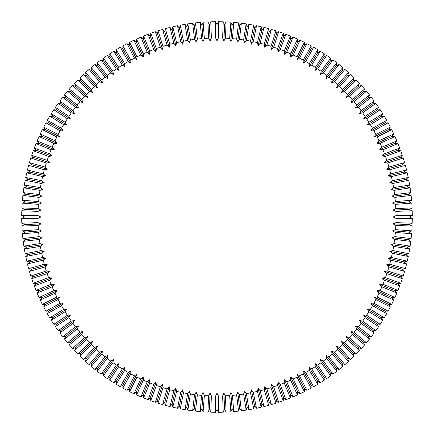<?xml version="1.0" encoding="UTF-8"?>
<svg xmlns="http://www.w3.org/2000/svg" width="434" height="434" viewBox="0 0 434 434"><rect width="100%" height="100%" fill="white"/><g stroke="black" fill="none" stroke-linecap="round" stroke-linejoin="round"><path stroke-width="0.65" d="M224.557 409.295L223.244 412.208L222.62 395.944L223.917 393.058L224.557 409.295L226.087 412.094L230.904 411.812L229.64 395.58L230.823 392.651L232.098 408.85L230.904 411.812M230.823 392.651L232.45 395.363L233.742 411.584L232.098 408.85M233.742 411.584L238.543 411.112L236.644 394.951L237.707 391.973L239.617 408.106L238.543 411.112M237.707 391.973L239.438 394.62L241.369 410.781L239.617 408.106M241.369 410.781L246.149 410.119L243.615 394.039L244.564 391.029L247.103 407.07L246.149 410.119M244.564 391.029L246.398 393.6L248.959 409.674L247.103 407.07M248.959 409.674L253.706 408.823L250.543 392.857L251.373 389.808L254.541 405.741L253.706 408.823M251.373 389.808L253.304 392.309L256.494 408.269L254.541 405.741M256.494 408.269L261.208 407.238L257.422 391.408L258.132 388.327L261.924 404.125L261.208 407.238M258.132 388.327L260.161 390.752L263.975 406.571L261.924 404.125M263.975 406.571L268.641 405.356L264.241 389.683L264.827 386.58L269.237 402.215L268.641 405.356M264.827 386.58L266.948 388.918L271.38 404.58L269.237 402.215M271.38 404.58L275.997 403.181L270.984 387.698L271.445 384.573L276.469 400.023L275.997 403.181M271.445 384.573L273.659 386.83L278.704 402.302L276.469 400.023M278.704 402.302L283.261 400.723L277.641 385.446L277.982 382.305L283.608 397.544L283.261 400.723M277.982 382.305L280.283 384.47L285.93 399.736L283.608 397.544M285.93 399.736L290.422 397.978L284.21 382.934L284.427 379.783L290.644 394.794L290.422 397.978M284.427 379.783L286.809 381.86L293.053 396.888L290.644 394.794M293.053 396.888L297.474 394.956L290.671 380.168L290.764 377.01L297.567 391.761L297.474 394.956M290.764 377.01L293.227 378.99L300.057 393.763L297.567 391.761M300.057 393.763L304.397 391.658L297.019 377.151L296.992 373.989L304.364 388.468L304.397 391.658M296.992 373.989L299.531 375.871L306.93 390.367L304.364 388.468M306.93 390.367L311.189 388.094L303.247 373.886L303.095 370.728L311.032 384.904L311.189 388.094M303.095 370.728L305.704 372.508L313.668 386.705L311.032 384.904M313.668 386.705L317.829 384.264L309.339 370.381L309.062 367.229L317.552 381.085L317.829 384.264M309.062 367.229L311.742 368.905L320.259 382.777L317.552 381.085M320.259 382.777L324.317 380.179L315.29 366.638L314.889 363.502L323.916 377.01L324.317 380.179M314.889 363.502L317.628 365.07L326.688 378.594L323.916 377.01M326.688 378.594L330.643 375.839L321.089 362.661L320.563 359.547L330.111 372.687L330.643 375.839M320.563 359.547L323.368 361.007L332.943 374.162L330.111 372.687M332.943 374.162L336.789 371.254L326.726 358.462L326.08 355.37L336.138 368.124L336.789 371.254M326.08 355.37L328.939 356.721L339.025 369.491L336.138 368.124M339.025 369.491L342.757 366.432L332.194 354.046L331.43 350.981L341.981 363.334L342.757 366.432M331.43 350.981L334.337 352.218L344.921 364.582L341.981 363.334M344.921 364.582L348.524 361.381L337.489 349.419L336.6 346.386L347.629 358.316L348.524 361.381M336.6 346.386L339.556 347.504L350.612 359.45L347.629 358.316M350.612 359.45L354.09 356.102L342.594 344.585L341.591 341.591L353.075 353.075L354.09 356.102M341.591 341.591L344.585 342.594L356.102 354.09L353.075 353.075M356.102 354.09L359.45 350.612L347.504 339.556L346.386 336.6L358.316 347.629L359.45 350.612M346.386 336.6L349.419 337.489L361.381 348.524L358.316 347.629M361.381 348.524L364.582 344.921L352.218 334.337L350.981 331.43L363.334 341.981L364.582 344.921M350.981 331.43L354.046 332.194L366.432 342.757L363.334 341.981M366.432 342.757L369.491 339.025L356.721 328.939L355.37 326.08L368.124 336.138L369.491 339.025M355.37 326.08L358.462 326.726L371.254 336.789L368.124 336.138M371.254 336.789L374.162 332.943L361.007 323.368L359.547 320.563L372.687 330.111L374.162 332.943M359.547 320.563L362.661 321.089L375.839 330.643L372.687 330.111M375.839 330.643L378.594 326.688L365.07 317.628L363.502 314.889L377.01 323.916L378.594 326.688M363.502 314.889L366.638 315.29L380.179 324.317L377.01 323.916M380.179 324.317L382.777 320.259L368.905 311.742L367.229 309.062L381.085 317.552L382.777 320.259M367.229 309.062L370.381 309.339L384.264 317.829L381.085 317.552M384.264 317.829L386.705 313.668L372.508 305.704L370.728 303.095L384.904 311.032L386.705 313.668M370.728 303.095L373.886 303.247L388.094 311.189L384.904 311.032M388.094 311.189L390.367 306.93L375.871 299.531L373.989 296.992L388.468 304.364L390.367 306.93M373.989 296.992L377.151 297.019L391.658 304.397L388.468 304.364M391.658 304.397L393.763 300.057L378.99 293.227L377.01 290.764L391.761 297.567L393.763 300.057M377.01 290.764L380.168 290.671L394.956 297.474L391.761 297.567M394.956 297.474L396.888 293.053L381.86 286.809L379.783 284.427L394.794 290.644L396.888 293.053M379.783 284.427L382.934 284.21L397.978 290.422L394.794 290.644M397.978 290.422L399.736 285.93L384.47 280.283L382.305 277.982L397.544 283.608L399.736 285.93M382.305 277.982L385.446 277.641L400.723 283.261L397.544 283.608M400.723 283.261L402.302 278.704L386.83 273.659L384.573 271.445L400.023 276.469L402.302 278.704M384.573 271.445L387.698 270.984L403.181 275.997L400.023 276.469M403.181 275.997L404.58 271.38L388.918 266.948L386.58 264.827L402.215 269.237L404.58 271.38M386.58 264.827L389.683 264.241L405.356 268.641L402.215 269.237M405.356 268.641L406.571 263.975L390.752 260.161L388.327 258.132L404.125 261.924L406.571 263.975M388.327 258.132L391.408 257.422L407.238 261.208L404.125 261.924M407.238 261.208L408.269 256.494L392.309 253.304L389.808 251.373L405.741 254.541L408.269 256.494M389.808 251.373L392.857 250.543L408.823 253.706L405.741 254.541M408.823 253.706L409.674 248.959L393.6 246.398L391.029 244.564L407.07 247.103L409.674 248.959M391.029 244.564L394.039 243.615L410.119 246.149L407.07 247.103M410.119 246.149L410.781 241.369L394.62 239.438L391.973 237.707L408.106 239.617L410.781 241.369M391.973 237.707L394.951 236.644L411.112 238.543L408.106 239.617M411.112 238.543L411.584 233.742L395.363 232.45L392.651 230.823L408.85 232.098L411.584 233.742M392.651 230.823L395.58 229.64L411.812 230.904L408.85 232.098M411.812 230.904L412.094 226.087L395.83 225.436L393.058 223.917L409.295 224.557L412.094 226.087M393.058 223.917L395.944 222.62L412.208 223.244L409.295 224.557M412.208 223.244L412.3 218.421L396.025 218.405L393.193 217L409.441 217L412.3 218.421M393.193 217L396.025 215.595L412.3 215.579L409.441 217M412.3 215.579L412.208 210.756L395.944 211.38L393.058 210.083L409.295 209.443L412.208 210.756M393.058 210.083L395.83 208.564L412.094 207.913L409.295 209.443M412.094 207.913L411.812 203.096L395.58 204.36L392.651 203.177L408.85 201.902L411.812 203.096M392.651 203.177L395.363 201.55L411.584 200.258L408.85 201.902M411.584 200.258L411.112 195.457L394.951 197.356L391.973 196.293L408.106 194.383L411.112 195.457M391.973 196.293L394.62 194.562L410.781 192.631L408.106 194.383M410.781 192.631L410.119 187.851L394.039 190.385L391.029 189.436L407.07 186.897L410.119 187.851M391.029 189.436L393.6 187.602L409.674 185.041L407.07 186.897M409.674 185.041L408.823 180.294L392.857 183.457L389.808 182.627L405.741 179.459L408.823 180.294M389.808 182.627L392.309 180.696L408.269 177.506L405.741 179.459M408.269 177.506L407.238 172.792L391.408 176.578L388.327 175.868L404.125 172.076L407.238 172.792M388.327 175.868L390.752 173.839L406.571 170.025L404.125 172.076M406.571 170.025L405.356 165.359L389.683 169.759L386.58 169.173L402.215 164.763L405.356 165.359M386.58 169.173L388.918 167.052L404.58 162.62L402.215 164.763M404.58 162.62L403.181 158.003L387.698 163.016L384.573 162.555L400.023 157.531L403.181 158.003M384.573 162.555L386.83 160.341L402.302 155.296L400.023 157.531M402.302 155.296L400.723 150.739L385.446 156.359L382.305 156.018L397.544 150.392L400.723 150.739M382.305 156.018L384.47 153.717L399.736 148.07L397.544 150.392M399.736 148.07L397.978 143.578L382.934 149.79L379.783 149.573L394.794 143.356L397.978 143.578M379.783 149.573L381.86 147.191L396.888 140.947L394.794 143.356M396.888 140.947L394.956 136.526L380.168 143.328L377.01 143.236L391.761 136.433L394.956 136.526M377.01 143.236L378.99 140.773L393.763 133.943L391.761 136.433M393.763 133.943L391.658 129.603L377.151 136.981L373.989 137.008L388.468 129.636L391.658 129.603M373.989 137.008L375.871 134.469L390.367 127.07L388.468 129.636M390.367 127.07L388.094 122.811L373.886 130.753L370.728 130.905L384.904 122.968L388.094 122.811M370.728 130.905L372.508 128.296L386.705 120.332L384.904 122.968M386.705 120.332L384.264 116.171L370.381 124.661L367.229 124.938L381.085 116.448L384.264 116.171M367.229 124.938L368.905 122.258L382.777 113.741L381.085 116.448M382.777 113.741L380.179 109.683L366.638 118.71L363.502 119.111L377.01 110.084L380.179 109.683M363.502 119.111L365.07 116.372L378.594 107.312L377.01 110.084M378.594 107.312L375.839 103.357L362.661 112.911L359.547 113.437L372.687 103.889L375.839 103.357M359.547 113.437L361.007 110.632L374.162 101.057L372.687 103.889M374.162 101.057L371.254 97.211L358.462 107.274L355.37 107.92L368.124 97.862L371.254 97.211M355.37 107.92L356.721 105.061L369.491 94.975L368.124 97.862M369.491 94.975L366.432 91.243L354.046 101.806L350.981 102.57L363.334 92.019L366.432 91.243M350.981 102.57L352.218 99.663L364.582 89.078L363.334 92.019M364.582 89.078L361.381 85.476L349.419 96.511L346.386 97.4L358.316 86.371L361.381 85.476M346.386 97.4L347.504 94.444L359.45 83.388L358.316 86.371M359.45 83.388L356.102 79.91L344.585 91.406L341.591 92.409L353.075 80.925L356.102 79.91M341.591 92.409L342.594 89.415L354.09 77.898L353.075 80.925M354.09 77.898L350.612 74.55L339.556 86.496L336.6 87.614L347.629 75.684L350.612 74.55M336.6 87.614L337.489 84.581L348.524 72.619L347.629 75.684M348.524 72.619L344.921 69.418L334.337 81.782L331.43 83.019L341.981 70.666L344.921 69.418M331.43 83.019L332.194 79.954L342.757 67.568L341.981 70.666M342.757 67.568L339.025 64.509L328.939 77.279L326.08 78.63L336.138 65.876L339.025 64.509M326.08 78.63L326.726 75.538L336.789 62.746L336.138 65.876M336.789 62.746L332.943 59.838L323.368 72.993L320.563 74.453L330.111 61.313L332.943 59.838M320.563 74.453L321.089 71.339L330.643 58.161L330.111 61.313M330.643 58.161L326.688 55.406L317.628 68.93L314.889 70.498L323.916 56.99L326.688 55.406M314.889 70.498L315.29 67.362L324.317 53.821L323.916 56.99M324.317 53.821L320.259 51.223L311.742 65.095L309.062 66.771L317.552 52.915L320.259 51.223M309.062 66.771L309.339 63.619L317.829 49.736L317.552 52.915M317.829 49.736L313.668 47.295L305.704 61.492L303.095 63.272L311.032 49.096L313.668 47.295M303.095 63.272L303.247 60.114L311.189 45.906L311.032 49.096M311.189 45.906L306.93 43.633L299.531 58.129L296.992 60.011L304.364 45.532L306.93 43.633M296.992 60.011L297.019 56.849L304.397 42.342L304.364 45.532M304.397 42.342L300.057 40.237L293.227 55.01L290.764 56.99L297.567 42.239L300.057 40.237M290.764 56.99L290.671 53.832L297.474 39.044L297.567 42.239M297.474 39.044L293.053 37.112L286.809 52.14L284.427 54.217L290.644 39.206L293.053 37.112M284.427 54.217L284.21 51.066L290.422 36.022L290.644 39.206M290.422 36.022L285.93 34.264L280.283 49.53L277.982 51.695L283.608 36.456L285.93 34.264M277.982 51.695L277.641 48.554L283.261 33.277L283.608 36.456M283.261 33.277L278.704 31.698L273.659 47.17L271.445 49.427L276.469 33.977L278.704 31.698M271.445 49.427L270.984 46.302L275.997 30.819L276.469 33.977M275.997 30.819L271.38 29.42L266.948 45.082L264.827 47.42L269.237 31.785L271.38 29.42M264.827 47.42L264.241 44.317L268.641 28.644L269.237 31.785M268.641 28.644L263.975 27.429L260.161 43.248L258.132 45.673L261.924 29.875L263.975 27.429M258.132 45.673L257.422 42.592L261.208 26.762L261.924 29.875M261.208 26.762L256.494 25.731L253.304 41.691L251.373 44.192L254.541 28.259L256.494 25.731M251.373 44.192L250.543 41.143L253.706 25.177L254.541 28.259M253.706 25.177L248.959 24.326L246.398 40.4L244.564 42.971L247.103 26.93L248.959 24.326M244.564 42.971L243.615 39.961L246.149 23.881L247.103 26.93M246.149 23.881L241.369 23.219L239.438 39.38L237.707 42.027L239.617 25.894L241.369 23.219M237.707 42.027L236.644 39.049L238.543 22.888L239.617 25.894M238.543 22.888L233.742 22.416L232.45 38.637L230.823 41.349L232.098 25.15L233.742 22.416M230.823 41.349L229.64 38.42L230.904 22.188L232.098 25.15M230.904 22.188L226.087 21.906L225.436 38.17L223.917 40.942L224.557 24.705L226.087 21.906M223.917 40.942L222.62 38.056L223.244 21.792L224.557 24.705M223.244 21.792L218.421 21.7L218.405 37.975L217 40.807L217 24.559L218.421 21.7M217 40.807L215.595 37.975L215.579 21.7L217 24.559M215.579 21.7L210.756 21.792L211.38 38.056L210.083 40.942L209.443 24.705L210.756 21.792M210.083 40.942L208.564 38.17L207.913 21.906L209.443 24.705M207.913 21.906L203.096 22.188L204.36 38.42L203.177 41.349L201.902 25.15L203.096 22.188M203.177 41.349L201.55 38.637L200.258 22.416L201.902 25.15M200.258 22.416L195.457 22.888L197.356 39.049L196.293 42.027L194.383 25.894L195.457 22.888M196.293 42.027L194.562 39.38L192.631 23.219L194.383 25.894M192.631 23.219L187.851 23.881L190.385 39.961L189.436 42.971L186.897 26.93L187.851 23.881M189.436 42.971L187.602 40.4L185.041 24.326L186.897 26.93M185.041 24.326L180.294 25.177L183.457 41.143L182.627 44.192L179.459 28.259L180.294 25.177M182.627 44.192L180.696 41.691L177.506 25.731L179.459 28.259M177.506 25.731L172.792 26.762L176.578 42.592L175.868 45.673L172.076 29.875L172.792 26.762M175.868 45.673L173.839 43.248L170.025 27.429L172.076 29.875M170.025 27.429L165.359 28.644L169.759 44.317L169.173 47.42L164.763 31.785L165.359 28.644M169.173 47.42L167.052 45.082L162.62 29.42L164.763 31.785M162.62 29.42L158.003 30.819L163.016 46.302L162.555 49.427L157.531 33.977L158.003 30.819M162.555 49.427L160.341 47.17L155.296 31.698L157.531 33.977M155.296 31.698L150.739 33.277L156.359 48.554L156.018 51.695L150.392 36.456L150.739 33.277M156.018 51.695L153.717 49.53L148.07 34.264L150.392 36.456M148.07 34.264L143.578 36.022L149.79 51.066L149.573 54.217L143.356 39.206L143.578 36.022M149.573 54.217L147.191 52.14L140.947 37.112L143.356 39.206M140.947 37.112L136.526 39.044L143.328 53.832L143.236 56.99L136.433 42.239L136.526 39.044M143.236 56.99L140.773 55.01L133.943 40.237L136.433 42.239M133.943 40.237L129.603 42.342L136.981 56.849L137.008 60.011L129.636 45.532L129.603 42.342M137.008 60.011L134.469 58.129L127.07 43.633L129.636 45.532M127.07 43.633L122.811 45.906L130.753 60.114L130.905 63.272L122.968 49.096L122.811 45.906M130.905 63.272L128.296 61.492L120.332 47.295L122.968 49.096M120.332 47.295L116.171 49.736L124.661 63.619L124.938 66.771L116.448 52.915L116.171 49.736M124.938 66.771L122.258 65.095L113.741 51.223L116.448 52.915M113.741 51.223L109.683 53.821L118.71 67.362L119.111 70.498L110.084 56.99L109.683 53.821M119.111 70.498L116.372 68.93L107.312 55.406L110.084 56.99M107.312 55.406L103.357 58.161L112.911 71.339L113.437 74.453L103.889 61.313L103.357 58.161M113.437 74.453L110.632 72.993L101.057 59.838L103.889 61.313M101.057 59.838L97.211 62.746L107.274 75.538L107.92 78.63L97.862 65.876L97.211 62.746M107.92 78.63L105.061 77.279L94.975 64.509L97.862 65.876M94.975 64.509L91.243 67.568L101.806 79.954L102.57 83.019L92.019 70.666L91.243 67.568M102.57 83.019L99.663 81.782L89.078 69.418L92.019 70.666M89.078 69.418L85.476 72.619L96.511 84.581L97.4 87.614L86.371 75.684L85.476 72.619M97.4 87.614L94.444 86.496L83.388 74.55L86.371 75.684M83.388 74.55L79.91 77.898L91.406 89.415L92.409 92.409L80.925 80.925L79.91 77.898M92.409 92.409L89.415 91.406L77.898 79.91L80.925 80.925M77.898 79.91L74.55 83.388L86.496 94.444L87.614 97.4L75.684 86.371L74.55 83.388M87.614 97.4L84.581 96.511L72.619 85.476L75.684 86.371M72.619 85.476L69.418 89.078L81.782 99.663L83.019 102.57L70.666 92.019L69.418 89.078M83.019 102.57L79.954 101.806L67.568 91.243L70.666 92.019M67.568 91.243L64.509 94.975L77.279 105.061L78.63 107.92L65.876 97.862L64.509 94.975M78.63 107.92L75.538 107.274L62.746 97.211L65.876 97.862M62.746 97.211L59.838 101.057L72.993 110.632L74.453 113.437L61.313 103.889L59.838 101.057M74.453 113.437L71.339 112.911L58.161 103.357L61.313 103.889M58.161 103.357L55.406 107.312L68.93 116.372L70.498 119.111L56.99 110.084L55.406 107.312M70.498 119.111L67.362 118.71L53.821 109.683L56.99 110.084M53.821 109.683L51.223 113.741L65.095 122.258L66.771 124.938L52.915 116.448L51.223 113.741M66.771 124.938L63.619 124.661L49.736 116.171L52.915 116.448M49.736 116.171L47.295 120.332L61.492 128.296L63.272 130.905L49.096 122.968L47.295 120.332M63.272 130.905L60.114 130.753L45.906 122.811L49.096 122.968M45.906 122.811L43.633 127.07L58.129 134.469L60.011 137.008L45.532 129.636L43.633 127.07M60.011 137.008L56.849 136.981L42.342 129.603L45.532 129.636M42.342 129.603L40.237 133.943L55.01 140.773L56.99 143.236L42.239 136.433L40.237 133.943M56.99 143.236L53.832 143.328L39.044 136.526L42.239 136.433M39.044 136.526L37.112 140.947L52.14 147.191L54.217 149.573L39.206 143.356L37.112 140.947M54.217 149.573L51.066 149.79L36.022 143.578L39.206 143.356M36.022 143.578L34.264 148.07L49.53 153.717L51.695 156.018L36.456 150.392L34.264 148.07M51.695 156.018L48.554 156.359L33.277 150.739L36.456 150.392M33.277 150.739L31.698 155.296L47.17 160.341L49.427 162.555L33.977 157.531L31.698 155.296M49.427 162.555L46.302 163.016L30.819 158.003L33.977 157.531M30.819 158.003L29.42 162.62L45.082 167.052L47.42 169.173L31.785 164.763L29.42 162.62M47.42 169.173L44.317 169.759L28.644 165.359L31.785 164.763M28.644 165.359L27.429 170.025L43.248 173.839L45.673 175.868L29.875 172.076L27.429 170.025M45.673 175.868L42.592 176.578L26.762 172.792L29.875 172.076M26.762 172.792L25.731 177.506L41.691 180.696L44.192 182.627L28.259 179.459L25.731 177.506M44.192 182.627L41.143 183.457L25.177 180.294L28.259 179.459M25.177 180.294L24.326 185.041L40.4 187.602L42.971 189.436L26.93 186.897L24.326 185.041M42.971 189.436L39.961 190.385L23.881 187.851L26.93 186.897M23.881 187.851L23.219 192.631L39.38 194.562L42.027 196.293L25.894 194.383L23.219 192.631M42.027 196.293L39.049 197.356L22.888 195.457L25.894 194.383M22.888 195.457L22.416 200.258L38.637 201.55L41.349 203.177L25.15 201.902L22.416 200.258M41.349 203.177L38.42 204.36L22.188 203.096L25.15 201.902M22.188 203.096L21.906 207.913L38.17 208.564L40.942 210.083L24.705 209.443L21.906 207.913M40.942 210.083L38.056 211.38L21.792 210.756L24.705 209.443M21.792 210.756L21.7 215.579L37.975 215.595L40.807 217L24.559 217L21.7 215.579M40.807 217L37.975 218.405L21.7 218.421L24.559 217M21.7 218.421L21.792 223.244L38.056 222.62L40.942 223.917L24.705 224.557L21.792 223.244M40.942 223.917L38.17 225.436L21.906 226.087L24.705 224.557M21.906 226.087L22.188 230.904L38.42 229.64L41.349 230.823L25.15 232.098L22.188 230.904M41.349 230.823L38.637 232.45L22.416 233.742L25.15 232.098M22.416 233.742L22.888 238.543L39.049 236.644L42.027 237.707L25.894 239.617L22.888 238.543M42.027 237.707L39.38 239.438L23.219 241.369L25.894 239.617M23.219 241.369L23.881 246.149L39.961 243.615L42.971 244.564L26.93 247.103L23.881 246.149M42.971 244.564L40.4 246.398L24.326 248.959L26.93 247.103M24.326 248.959L25.177 253.706L41.143 250.543L44.192 251.373L28.259 254.541L25.177 253.706M44.192 251.373L41.691 253.304L25.731 256.494L28.259 254.541M25.731 256.494L26.762 261.208L42.592 257.422L45.673 258.132L29.875 261.924L26.762 261.208M45.673 258.132L43.248 260.161L27.429 263.975L29.875 261.924M27.429 263.975L28.644 268.641L44.317 264.241L47.42 264.827L31.785 269.237L28.644 268.641M47.42 264.827L45.082 266.948L29.42 271.38L31.785 269.237M29.42 271.38L30.819 275.997L46.302 270.984L49.427 271.445L33.977 276.469L30.819 275.997M49.427 271.445L47.17 273.659L31.698 278.704L33.977 276.469M31.698 278.704L33.277 283.261L48.554 277.641L51.695 277.982L36.456 283.608L33.277 283.261M51.695 277.982L49.53 280.283L34.264 285.93L36.456 283.608M34.264 285.93L36.022 290.422L51.066 284.21L54.217 284.427L39.206 290.644L36.022 290.422M54.217 284.427L52.14 286.809L37.112 293.053L39.206 290.644M37.112 293.053L39.044 297.474L53.832 290.671L56.99 290.764L42.239 297.567L39.044 297.474M56.99 290.764L55.01 293.227L40.237 300.057L42.239 297.567M40.237 300.057L42.342 304.397L56.849 297.019L60.011 296.992L45.532 304.364L42.342 304.397M60.011 296.992L58.129 299.531L43.633 306.93L45.532 304.364M43.633 306.93L45.906 311.189L60.114 303.247L63.272 303.095L49.096 311.032L45.906 311.189M63.272 303.095L61.492 305.704L47.295 313.668L49.096 311.032M47.295 313.668L49.736 317.829L63.619 309.339L66.771 309.062L52.915 317.552L49.736 317.829M66.771 309.062L65.095 311.742L51.223 320.259L52.915 317.552M51.223 320.259L53.821 324.317L67.362 315.29L70.498 314.889L56.99 323.916L53.821 324.317M70.498 314.889L68.93 317.628L55.406 326.688L56.99 323.916M55.406 326.688L58.161 330.643L71.339 321.089L74.453 320.563L61.313 330.111L58.161 330.643M74.453 320.563L72.993 323.368L59.838 332.943L61.313 330.111M59.838 332.943L62.746 336.789L75.538 326.726L78.63 326.08L65.876 336.138L62.746 336.789M78.63 326.08L77.279 328.939L64.509 339.025L65.876 336.138M64.509 339.025L67.568 342.757L79.954 332.194L83.019 331.43L70.666 341.981L67.568 342.757M83.019 331.43L81.782 334.337L69.418 344.921L70.666 341.981M69.418 344.921L72.619 348.524L84.581 337.489L87.614 336.6L75.684 347.629L72.619 348.524M87.614 336.6L86.496 339.556L74.55 350.612L75.684 347.629M74.55 350.612L77.898 354.09L89.415 342.594L92.409 341.591L80.925 353.075L77.898 354.09M92.409 341.591L91.406 344.585L79.91 356.102L80.925 353.075M79.91 356.102L83.388 359.45L94.444 347.504L97.4 346.386L86.371 358.316L83.388 359.45M97.4 346.386L96.511 349.419L85.476 361.381L86.371 358.316M85.476 361.381L89.078 364.582L99.663 352.218L102.57 350.981L92.019 363.334L89.078 364.582M102.57 350.981L101.806 354.046L91.243 366.432L92.019 363.334M91.243 366.432L94.975 369.491L105.061 356.721L107.92 355.37L97.862 368.124L94.975 369.491M107.92 355.37L107.274 358.462L97.211 371.254L97.862 368.124M97.211 371.254L101.057 374.162L110.632 361.007L113.437 359.547L103.889 372.687L101.057 374.162M113.437 359.547L112.911 362.661L103.357 375.839L103.889 372.687M103.357 375.839L107.312 378.594L116.372 365.07L119.111 363.502L110.084 377.01L107.312 378.594M119.111 363.502L118.71 366.638L109.683 380.179L110.084 377.01M109.683 380.179L113.741 382.777L122.258 368.905L124.938 367.229L116.448 381.085L113.741 382.777M124.938 367.229L124.661 370.381L116.171 384.264L116.448 381.085M116.171 384.264L120.332 386.705L128.296 372.508L130.905 370.728L122.968 384.904L120.332 386.705M130.905 370.728L130.753 373.886L122.811 388.094L122.968 384.904M122.811 388.094L127.07 390.367L134.469 375.871L137.008 373.989L129.636 388.468L127.07 390.367M137.008 373.989L136.981 377.151L129.603 391.658L129.636 388.468M129.603 391.658L133.943 393.763L140.773 378.99L143.236 377.01L136.433 391.761L133.943 393.763M143.236 377.01L143.328 380.168L136.526 394.956L136.433 391.761M136.526 394.956L140.947 396.888L147.191 381.86L149.573 379.783L143.356 394.794L140.947 396.888M149.573 379.783L149.79 382.934L143.578 397.978L143.356 394.794M143.578 397.978L148.07 399.736L153.717 384.47L156.018 382.305L150.392 397.544L148.07 399.736M156.018 382.305L156.359 385.446L150.739 400.723L150.392 397.544M150.739 400.723L155.296 402.302L160.341 386.83L162.555 384.573L157.531 400.023L155.296 402.302M162.555 384.573L163.016 387.698L158.003 403.181L157.531 400.023M158.003 403.181L162.62 404.58L167.052 388.918L169.173 386.58L164.763 402.215L162.62 404.58M169.173 386.58L169.759 389.683L165.359 405.356L164.763 402.215M165.359 405.356L170.025 406.571L173.839 390.752L175.868 388.327L172.076 404.125L170.025 406.571M175.868 388.327L176.578 391.408L172.792 407.238L172.076 404.125M172.792 407.238L177.506 408.269L180.696 392.309L182.627 389.808L179.459 405.741L177.506 408.269M182.627 389.808L183.457 392.857L180.294 408.823L179.459 405.741M180.294 408.823L185.041 409.674L187.602 393.6L189.436 391.029L186.897 407.07L185.041 409.674M189.436 391.029L190.385 394.039L187.851 410.119L186.897 407.07M187.851 410.119L192.631 410.781L194.562 394.62L196.293 391.973L194.383 408.106L192.631 410.781M196.293 391.973L197.356 394.951L195.457 411.112L194.383 408.106M195.457 411.112L200.258 411.584L201.55 395.363L203.177 392.651L201.902 408.85L200.258 411.584M203.177 392.651L204.36 395.58L203.096 411.812L201.902 408.85M203.096 411.812L207.913 412.094L208.564 395.83L210.083 393.058L209.443 409.295L207.913 412.094M210.083 393.058L211.38 395.944L210.756 412.208L209.443 409.295M210.756 412.208L215.579 412.3L215.595 396.025L217 393.193L217 409.441L215.579 412.3M217 393.193L218.405 396.025L218.421 412.3L217 409.441M218.421 412.3L223.244 412.208M218.405 396.025L222.62 395.944M223.917 393.058L225.436 395.83L226.087 412.094M225.436 395.83L229.64 395.58M232.45 395.363L236.644 394.951M239.438 394.62L243.615 394.039M246.398 393.6L250.543 392.857M253.304 392.309L257.422 391.408M260.161 390.752L264.241 389.683M266.948 388.918L270.984 387.698M273.659 386.83L277.641 385.446M280.283 384.47L284.21 382.934M286.809 381.86L290.671 380.168M293.227 378.99L297.019 377.151M299.531 375.871L303.247 373.886M305.704 372.508L309.339 370.381M311.742 368.905L315.29 366.638M317.628 365.07L321.089 362.661M323.368 361.007L326.726 358.462M328.939 356.721L332.194 354.046M334.337 352.218L337.489 349.419M339.556 347.504L342.594 344.585M344.585 342.594L347.504 339.556M349.419 337.489L352.218 334.337M354.046 332.194L356.721 328.939M358.462 326.726L361.007 323.368M362.661 321.089L365.07 317.628M366.638 315.29L368.905 311.742M370.381 309.339L372.508 305.704M373.886 303.247L375.871 299.531M377.151 297.019L378.99 293.227M380.168 290.671L381.86 286.809M382.934 284.21L384.47 280.283M385.446 277.641L386.83 273.659M387.698 270.984L388.918 266.948M389.683 264.241L390.752 260.161M391.408 257.422L392.309 253.304M392.857 250.543L393.6 246.398M394.039 243.615L394.62 239.438M394.951 236.644L395.363 232.45M395.58 229.64L395.83 225.436M395.944 222.62L396.025 218.405M396.025 215.595L395.944 211.38M395.83 208.564L395.58 204.36M395.363 201.55L394.951 197.356M394.62 194.562L394.039 190.385M393.6 187.602L392.857 183.457M392.309 180.696L391.408 176.578M390.752 173.839L389.683 169.759M388.918 167.052L387.698 163.016M386.83 160.341L385.446 156.359M384.47 153.717L382.934 149.79M381.86 147.191L380.168 143.328M378.99 140.773L377.151 136.981M375.871 134.469L373.886 130.753M372.508 128.296L370.381 124.661M368.905 122.258L366.638 118.71M365.07 116.372L362.661 112.911M361.007 110.632L358.462 107.274M356.721 105.061L354.046 101.806M352.218 99.663L349.419 96.511M347.504 94.444L344.585 91.406M342.594 89.415L339.556 86.496M337.489 84.581L334.337 81.782M332.194 79.954L328.939 77.279M326.726 75.538L323.368 72.993M321.089 71.339L317.628 68.93M315.29 67.362L311.742 65.095M309.339 63.619L305.704 61.492M303.247 60.114L299.531 58.129M297.019 56.849L293.227 55.01M290.671 53.832L286.809 52.14M284.21 51.066L280.283 49.53M277.641 48.554L273.659 47.17M270.984 46.302L266.948 45.082M264.241 44.317L260.161 43.248M257.422 42.592L253.304 41.691M250.543 41.143L246.398 40.4M243.615 39.961L239.438 39.38M236.644 39.049L232.45 38.637M229.64 38.42L225.436 38.17M222.62 38.056L218.405 37.975M215.595 37.975L211.38 38.056M208.564 38.17L204.36 38.42M201.55 38.637L197.356 39.049M194.562 39.38L190.385 39.961M187.602 40.4L183.457 41.143M180.696 41.691L176.578 42.592M173.839 43.248L169.759 44.317M167.052 45.082L163.016 46.302M160.341 47.17L156.359 48.554M153.717 49.53L149.79 51.066M147.191 52.14L143.328 53.832M140.773 55.01L136.981 56.849M134.469 58.129L130.753 60.114M128.296 61.492L124.661 63.619M122.258 65.095L118.71 67.362M116.372 68.93L112.911 71.339M110.632 72.993L107.274 75.538M105.061 77.279L101.806 79.954M99.663 81.782L96.511 84.581M94.444 86.496L91.406 89.415M89.415 91.406L86.496 94.444M84.581 96.511L81.782 99.663M79.954 101.806L77.279 105.061M75.538 107.274L72.993 110.632M71.339 112.911L68.93 116.372M67.362 118.71L65.095 122.258M63.619 124.661L61.492 128.296M60.114 130.753L58.129 134.469M56.849 136.981L55.01 140.773M53.832 143.328L52.14 147.191M51.066 149.79L49.53 153.717M48.554 156.359L47.17 160.341M46.302 163.016L45.082 167.052M44.317 169.759L43.248 173.839M42.592 176.578L41.691 180.696M41.143 183.457L40.4 187.602M39.961 190.385L39.38 194.562M39.049 197.356L38.637 201.55M38.42 204.36L38.17 208.564M38.056 211.38L37.975 215.595M37.975 218.405L38.056 222.62M38.17 225.436L38.42 229.64M38.637 232.45L39.049 236.644M39.38 239.438L39.961 243.615M40.4 246.398L41.143 250.543M41.691 253.304L42.592 257.422M43.248 260.161L44.317 264.241M45.082 266.948L46.302 270.984M47.17 273.659L48.554 277.641M49.53 280.283L51.066 284.21M52.14 286.809L53.832 290.671M55.01 293.227L56.849 297.019M58.129 299.531L60.114 303.247M61.492 305.704L63.619 309.339M65.095 311.742L67.362 315.29M68.93 317.628L71.339 321.089M72.993 323.368L75.538 326.726M77.279 328.939L79.954 332.194M81.782 334.337L84.581 337.489M86.496 339.556L89.415 342.594M91.406 344.585L94.444 347.504M96.511 349.419L99.663 352.218M101.806 354.046L105.061 356.721M107.274 358.462L110.632 361.007M112.911 362.661L116.372 365.07M118.71 366.638L122.258 368.905M124.661 370.381L128.296 372.508M130.753 373.886L134.469 375.871M136.981 377.151L140.773 378.99M143.328 380.168L147.191 381.86M149.79 382.934L153.717 384.47M156.359 385.446L160.341 386.83M163.016 387.698L167.052 388.918M169.759 389.683L173.839 390.752M176.578 391.408L180.696 392.309M183.457 392.857L187.602 393.6M190.385 394.039L194.562 394.62M197.356 394.951L201.55 395.363M204.36 395.58L208.564 395.83M211.38 395.944L215.595 396.025"/></g></svg>

